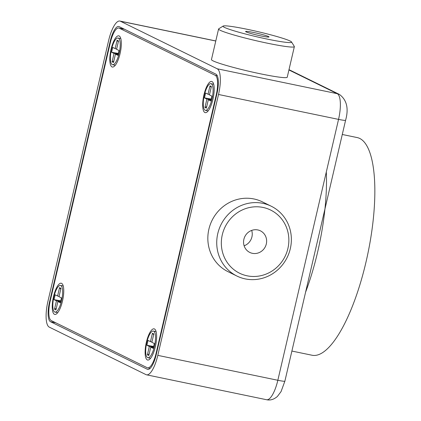 <?xml version="1.0" encoding="UTF-8"?>
<svg xmlns="http://www.w3.org/2000/svg" width="421" height="421" viewBox="0 0 421 421"><rect width="100%" height="100%" fill="white"/><g stroke="black" fill="none" stroke-linecap="round" stroke-linejoin="round"><path stroke-width="0.63" d="M288.995 69.66L339.426 94.436C346.82 99.909 348.877 108.523 345.588 120.28L284.88 381.168L281.054 391.604L277.418 396.435C273.929 399.461 270.324 400.555 266.588 399.729L146.566 374.827A23.155 7.078 -78.3 0 1 146.034 374.643L49.236 327.101A23.155 7.078 -78.3 0 1 47.926 301.394L108.639 40.511A23.155 7.078 -78.3 0 1 119.88 21.05A23.155 7.078 -78.3 0 1 120.411 21.234L217.21 68.781L337.237 93.683L288.927 69.954M218.52 94.483L157.807 355.366L277.834 380.274L338.547 119.385L218.52 94.483A23.155 7.078 -78.3 0 0 217.21 68.781M119.154 26.628A17.598 5.378 -78.3 0 0 118.754 26.491A17.598 5.378 -78.3 0 0 110.207 41.279L49.499 302.167A17.598 5.378 -78.3 0 0 50.488 321.702L147.292 369.249A17.598 5.378 -78.3 0 0 147.692 369.385A17.598 5.378 -78.3 0 0 156.238 354.598L216.947 93.709A17.598 5.378 -78.3 0 0 215.957 74.175L119.154 26.628M146.566 374.827A23.155 7.078 -78.3 0 0 157.807 355.366M342.284 134.483L357.229 137.583A111.149 33.98 101.7 0 1 372.817 223.377A111.149 33.98 101.7 0 1 332.885 342.678A111.149 33.98 101.7 0 1 312.072 355.24L291.89 351.056M326.307 171.978A111.149 33.98 101.7 0 1 305.578 292.216M250.453 33.375A12.035 0.9 13.1 0 0 262.557 36.248A12.035 0.9 13.1 0 0 269.024 36.937A12.035 0.9 13.1 0 0 264.156 35.048A12.035 0.9 13.1 0 0 252.053 32.17A12.035 0.9 13.1 0 0 245.585 31.486A12.035 0.9 13.1 0 0 250.453 33.375M277.35 36.659A35.196 2.631 13.1 0 0 243.106 28.47A35.196 2.631 13.1 0 0 223.162 26.065A35.196 2.631 13.1 0 0 237.26 31.764A35.196 2.631 13.1 0 0 273.803 40.395A35.196 2.631 13.1 0 0 291.532 41.974A35.196 2.631 13.1 0 0 277.35 36.659M291.532 41.974L294.3 46.389A38.9 2.905 -166.9 0 1 294.358 46.626A38.9 2.905 -166.9 0 1 273.445 44.405A38.9 2.905 -166.9 0 1 234.313 35.106A38.9 2.905 -166.9 0 1 218.578 28.991A38.9 2.905 -166.9 0 1 218.731 28.807L223.162 26.065M218.578 28.991L211.458 59.577A38.9 2.905 13.1 0 0 227.193 65.692A38.9 2.905 13.1 0 0 266.325 74.991A38.9 2.905 13.1 0 0 287.238 77.211L294.358 46.626M244.122 245.796A12.035 11.425 116.2 0 0 249.806 241.507A12.035 11.425 116.2 0 0 251.679 230.403M246.001 234.692A12.035 11.425 116.2 0 0 249.79 252.432A12.035 11.425 116.2 0 0 264.193 248.574A12.035 11.425 116.2 0 0 260.399 230.829A12.035 11.425 116.2 0 0 246.001 234.692M281.702 261.941A35.196 33.406 116.2 0 0 275.881 213.3A35.196 33.406 116.2 0 0 228.487 221.325A35.196 33.406 116.2 0 0 234.313 269.961A35.196 33.406 116.2 0 0 281.702 261.941M224.64 218.673A38.9 36.927 -63.8 0 1 271.198 206.201A38.9 36.927 -63.8 0 1 283.459 263.562A38.9 36.927 -63.8 0 1 236.897 276.034A38.9 36.927 -63.8 0 1 224.64 218.673M271.198 206.201L262.304 201.833A38.9 36.927 116.2 0 0 215.747 214.305A38.9 36.927 116.2 0 0 228.003 271.666L236.897 276.034M147.276 359.918A15.93 4.868 -78.3 0 0 149.097 359.697A15.93 4.868 -78.3 0 0 155.644 345.43A15.93 4.868 -78.3 0 0 155.312 329.743A15.93 4.868 -78.3 0 0 154.475 328.969A15.93 4.868 -78.3 0 0 146.376 342.231A15.93 4.868 -78.3 0 0 147.276 359.918M54.398 314.298A15.93 4.868 -78.3 0 0 56.225 314.082A15.93 4.868 -78.3 0 0 62.771 299.815A15.93 4.868 -78.3 0 0 62.44 284.122A15.93 4.868 -78.3 0 0 61.603 283.354A15.93 4.868 -78.3 0 0 53.499 296.616A15.93 4.868 -78.3 0 0 54.398 314.298M111.97 66.907A15.93 4.868 -78.3 0 0 113.791 66.686A15.93 4.868 -78.3 0 0 120.338 52.425A15.93 4.868 -78.3 0 0 120.011 36.732A15.93 4.868 -78.3 0 0 119.169 35.959A15.93 4.868 -78.3 0 0 111.07 49.225A15.93 4.868 -78.3 0 0 111.97 66.907M204.843 112.523A15.93 4.868 -78.3 0 0 206.669 112.307A15.93 4.868 -78.3 0 0 213.215 98.04A15.93 4.868 -78.3 0 0 212.884 82.348A15.93 4.868 -78.3 0 0 212.047 81.579A15.93 4.868 -78.3 0 0 203.948 94.841A15.93 4.868 -78.3 0 0 204.843 112.523M156.159 353.056L216.241 94.867A17.598 5.378 -78.3 0 0 215.247 75.333L119.232 28.17A17.598 5.378 -78.3 0 0 118.833 28.033A17.598 5.378 -78.3 0 0 110.286 42.821L50.204 301.01A17.598 5.378 -78.3 0 0 51.199 320.544L147.213 367.707A17.598 5.378 -78.3 0 0 147.613 367.843A17.598 5.378 -78.3 0 0 156.159 353.056L156.575 353.14M147.534 357.613A13.614 4.163 -78.3 0 0 147.845 357.718A13.614 4.163 -78.3 0 0 154.575 345.757A13.614 4.163 -78.3 0 0 153.686 331.164A13.614 4.163 -78.3 0 0 153.376 331.059A13.614 4.163 -78.3 0 0 146.645 343.02A13.614 4.163 -78.3 0 0 147.534 357.613M148.034 340.415L150.471 341.615L152.418 333.248L153.828 333.942L151.881 342.305L154.318 343.499L153.186 348.362L150.75 347.167L148.802 355.529L147.392 354.835L149.339 346.472L146.908 345.278L148.034 340.415M149.339 346.472L153.518 346.93M146.908 345.278L153.628 346.446M153.407 347.393L150.75 347.167M151.934 342.089L150.471 341.615M152.418 333.248L153.633 334.79M147.392 354.835L149.176 353.94M54.656 311.993A13.614 4.163 -78.3 0 0 54.967 312.103A13.614 4.163 -78.3 0 0 61.698 300.136A13.614 4.163 -78.3 0 0 60.813 285.549A13.614 4.163 -78.3 0 0 60.503 285.438A13.614 4.163 -78.3 0 0 53.772 297.4A13.614 4.163 -78.3 0 0 54.656 311.993M55.162 294.8L57.593 295.995L59.54 287.627L60.956 288.322L59.008 296.689L61.44 297.884L60.308 302.741L57.877 301.547L55.93 309.914L54.514 309.219L56.461 300.852L54.03 299.657L55.162 294.8M56.461 300.852L60.64 301.31M54.03 299.657L60.756 300.826M60.535 301.778L57.877 301.547M59.056 296.473L57.593 295.995M59.54 287.627L60.756 289.174M54.514 309.219L56.298 308.319M205.101 110.223A13.614 4.163 -78.3 0 0 205.416 110.328A13.614 4.163 -78.3 0 0 212.142 98.367A13.614 4.163 -78.3 0 0 211.258 83.774A13.614 4.163 -78.3 0 0 210.947 83.663A13.614 4.163 -78.3 0 0 204.217 95.63A13.614 4.163 -78.3 0 0 205.101 110.223M205.606 93.025L208.037 94.22L209.984 85.852L211.4 86.547L209.453 94.914L211.884 96.109L210.753 100.966L208.321 99.772L206.374 108.139L204.964 107.444L206.911 99.077L204.474 97.882L205.606 93.025M206.911 99.077L211.089 99.54M204.474 97.882L211.2 99.056M210.979 100.003L208.321 99.772M209.5 94.699L208.037 94.22M209.984 85.852L211.2 87.4M204.964 107.444L206.748 106.545M112.228 64.602A13.614 4.163 -78.3 0 0 112.539 64.713A13.614 4.163 -78.3 0 0 119.269 52.746A13.614 4.163 -78.3 0 0 118.38 38.153A13.614 4.163 -78.3 0 0 118.069 38.048A13.614 4.163 -78.3 0 0 111.339 50.01A13.614 4.163 -78.3 0 0 112.228 64.602M112.733 47.41L115.165 48.604L117.112 40.237L118.522 40.932L116.575 49.299L119.011 50.494L117.88 55.351L115.449 54.156L113.502 62.518L112.086 61.829L114.033 53.462L111.602 52.267L112.733 47.41M114.033 53.462L118.212 53.92M111.602 52.267L118.322 53.435M118.106 54.383L115.449 54.156M116.628 49.083L115.165 48.604M117.112 40.237L118.327 41.784M112.086 61.829L113.87 60.929M215.778 41.021L120.411 21.234M345.588 120.28A10.188 0.763 -166.9 0 1 338.547 119.385A23.155 7.078 -78.3 0 0 337.237 93.683A10.188 9.672 116.2 0 1 339.426 94.436M266.588 399.729A23.155 7.078 -78.3 0 0 277.834 380.274A10.188 0.763 -166.9 0 0 284.88 381.168M110.644 41.374L110.207 41.279M148.118 369.417L147.292 369.249M55.793 322.802L50.488 321.702M49.931 302.257L49.499 302.167M216.657 94.951L216.241 94.867M215.247 75.333L217.294 75.759M124.532 29.27L119.232 28.17M215.794 40.953L119.88 21.05M118.833 28.033L124.337 29.175M147.613 367.843L150.118 368.364M150.586 358.287L147.845 357.718M156.117 331.627L153.376 331.059M57.709 312.671L54.967 312.103M63.239 286.006L60.503 285.438M208.153 110.897L205.416 110.328M213.689 84.232L210.947 83.663M115.28 65.281L112.539 64.713M120.811 38.616L118.069 38.048"/></g></svg>
